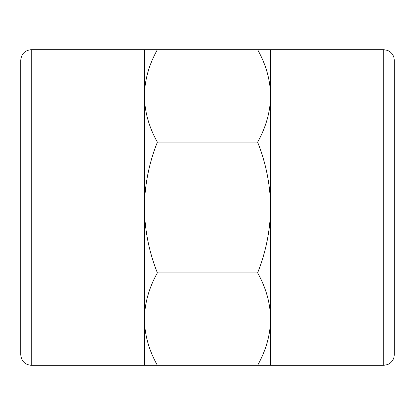 <?xml version="1.0" encoding="UTF-8"?>
<svg xmlns="http://www.w3.org/2000/svg" width="415" height="415" viewBox="0 0 415 415"><rect width="100%" height="100%" fill="white"/><g stroke="black" fill="none" stroke-linecap="round" stroke-linejoin="round"><path stroke-width="0.62" d="M20.75 207.5L20.75 60.206C21.373 53.815 24.879 50.308 31.27 49.681L31.27 365.319C24.879 364.692 21.373 361.185 20.75 354.794L20.75 207.5M383.73 49.681L387.6 50.423L389.711 51.548C392.642 53.691 394.157 56.575 394.25 60.206L394.25 354.794C394.157 358.425 392.642 361.309 389.711 363.452L387.6 364.577L383.73 365.319L383.73 49.681L270.627 49.681L270.627 207.5C270.326 230.081 265.989 251.874 257.622 272.868L157.378 272.868C149.011 251.874 144.674 230.081 144.373 207.5C144.664 184.96 148.995 163.168 157.378 142.132C149.011 127.301 144.674 111.894 144.373 95.907L144.373 319.094C144.674 303.137 149.011 287.73 157.378 272.868M144.373 49.681L144.373 95.907C144.674 79.95 149.011 64.543 157.378 49.681L31.27 49.681M270.627 49.681L157.378 49.681M257.622 49.681C265.989 64.512 270.326 79.919 270.627 95.907C270.326 111.863 265.989 127.27 257.622 142.132L157.378 142.132M257.622 142.132C266.005 163.168 270.336 184.96 270.627 207.5L270.627 319.094C270.326 335.05 265.989 350.457 257.622 365.319L157.378 365.319C149.011 350.488 144.674 335.081 144.373 319.094L144.373 365.319L157.378 365.319M257.622 272.868C265.989 287.699 270.326 303.106 270.627 319.094L270.627 365.319L257.622 365.319M144.373 365.319L31.27 365.319M383.73 365.319L270.627 365.319"/></g></svg>

